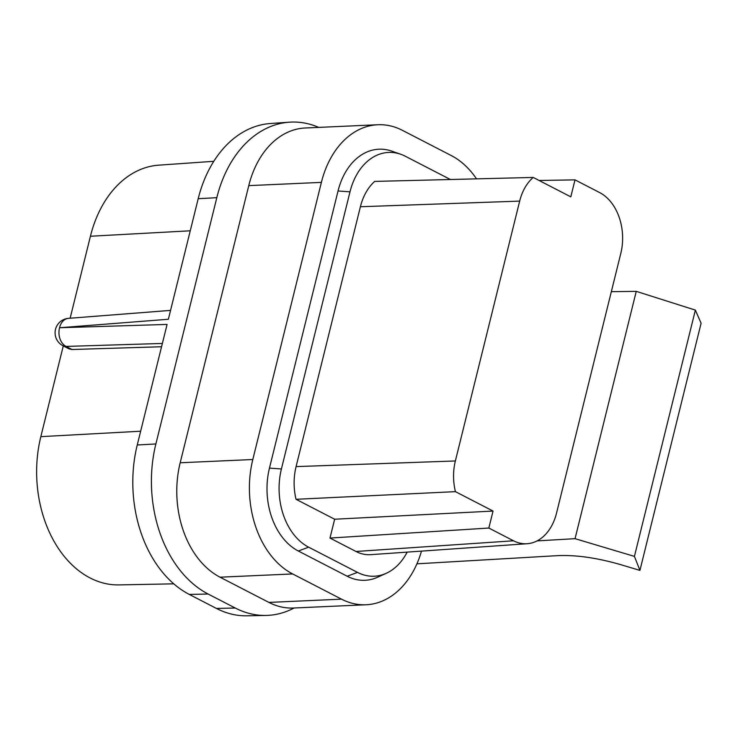 <?xml version="1.0" encoding="UTF-8"?>
<svg xmlns="http://www.w3.org/2000/svg" width="738" height="738" viewBox="0 0 738 738"><rect width="100%" height="100%" fill="white"/><g stroke="black" fill="none" stroke-linecap="round" stroke-linejoin="round"><path stroke-width="1.11" d="M173.753 583.832L118.956 584.911A109.796 78.763 -92.6 0 1 40.83 436.656L63.283 345.91M198.199 198.707A116.143 83.32 -92.6 0 1 270.449 123.514L289.361 122.185A116.622 83.662 -92.6 0 0 216.815 197.683L198.199 198.707L168.365 319.259L59.547 327.746A14.52 10.507 -94.5 0 1 68.459 318.355A14.52 14.52 0 0 0 62.924 345.725L68.938 348.834L72.02 349.508L161.557 346.74M216.815 197.683L155.875 443.962A116.622 83.662 -92.6 0 0 208.125 594.025L189.297 594.431A116.143 83.32 -92.6 0 1 137.25 444.977L167.083 324.425L59.547 327.746A14.52 10.646 88.2 0 0 66.051 346.417A14.52 9.354 117.3 0 1 62.924 345.725M294.111 607.992A116.622 83.662 -92.6 0 1 265.994 615.437L247.036 615.815A116.143 83.32 -92.6 0 1 216.428 608.435L189.297 594.431M416.915 563.823L558.112 555.613C576.36 554.875 597.254 557.9 620.806 564.681L639.929 570.391L634.422 556.387L695.371 310.108L701.1 323.226L639.929 570.391M537.107 540.88L575.05 538.675L636.257 291.362L611.332 291.676M636.257 291.362L695.371 310.108M634.422 556.387L575.05 538.675M265.994 615.437A116.622 83.662 -92.6 0 1 235.265 608.029L216.428 608.435M289.361 122.185A116.622 83.662 -92.6 0 1 318.742 127.388M208.125 594.025L235.265 608.029M213.799 161.308L158.725 165.164A109.796 78.763 87.4 0 0 90.423 236.243L70.138 318.226M407.182 552.116A60.774 43.607 -92.6 0 1 386.214 573.325A60.774 43.607 -92.6 0 1 357.506 572.393L308.641 547.172A60.774 43.607 -92.6 0 1 281.409 468.962L349.996 191.825A60.774 43.607 -92.6 0 1 400.706 154.251A60.774 43.607 -92.6 0 1 405.383 156.272L450.401 179.509M533.196 177.434L570.806 196.852L575.013 179.869L599.68 192.6A47.186 33.847 87.4 0 1 620.824 253.319L556.517 513.178A47.186 33.847 -92.6 0 1 527.163 543.721L370.78 554.662A51.116 36.669 -92.6 0 1 355.993 551.48L513.51 540.788L488.842 528.048L493.049 511.065L455.429 491.646A47.186 33.847 -92.6 0 1 455.364 460.964L519.672 201.105A47.186 33.847 87.4 0 1 533.196 177.434L374.692 181.41A51.116 36.669 -92.6 0 0 360.393 206.741L296.086 466.61L455.364 460.964M296.086 466.61A51.116 36.669 -92.6 0 0 296.021 499.294L334.646 519.229L329.987 538.057L355.993 551.48M476.517 178.854A88.92 63.791 87.4 0 0 451.287 155.57L402.431 130.349A88.92 63.791 87.4 0 0 377.856 124.74A88.92 63.791 87.4 0 0 321.39 182.378L252.811 459.516A88.92 63.791 87.4 0 0 292.654 573.943L341.51 599.155A88.92 63.791 87.4 0 0 366.085 604.763A88.92 63.791 87.4 0 0 421.481 551.12M377.856 124.74L305.228 127.997A88.92 63.791 87.4 0 0 248.771 185.635L180.183 462.772A88.92 63.791 87.4 0 0 220.035 577.19L268.89 602.411A88.92 63.791 87.4 0 0 293.466 608.02L366.085 604.763M386.214 573.325L377.616 577.227A64.427 46.217 -92.6 0 1 347.183 576.23L298.327 551.009A64.427 46.217 -92.6 0 1 269.462 468.113L338.041 190.976L349.996 191.825M400.706 154.251L391.804 151.142A64.427 46.217 87.4 0 0 338.041 190.976M527.163 543.721A47.186 33.847 -92.6 0 1 513.51 540.788M296.021 499.294L455.429 491.646M329.987 538.057L488.842 528.048M575.013 179.869L539.081 180.469M334.646 519.229L493.049 511.065M59.621 327.967L59.732 327.506M140.654 431.213L40.83 436.656M162.378 343.447L66.051 346.417L72.02 349.508M155.875 443.962L137.25 444.977M190.256 230.8L90.423 236.243M220.035 577.19L292.654 573.943M180.183 462.772L252.811 459.516M268.89 602.411L341.51 599.155M248.771 185.635L321.39 182.378M347.183 576.23L357.506 572.393M298.327 551.009L308.641 547.172M269.462 468.113L281.409 468.962M360.393 206.741L519.672 201.105M170.552 310.394L68.459 318.355"/></g></svg>
